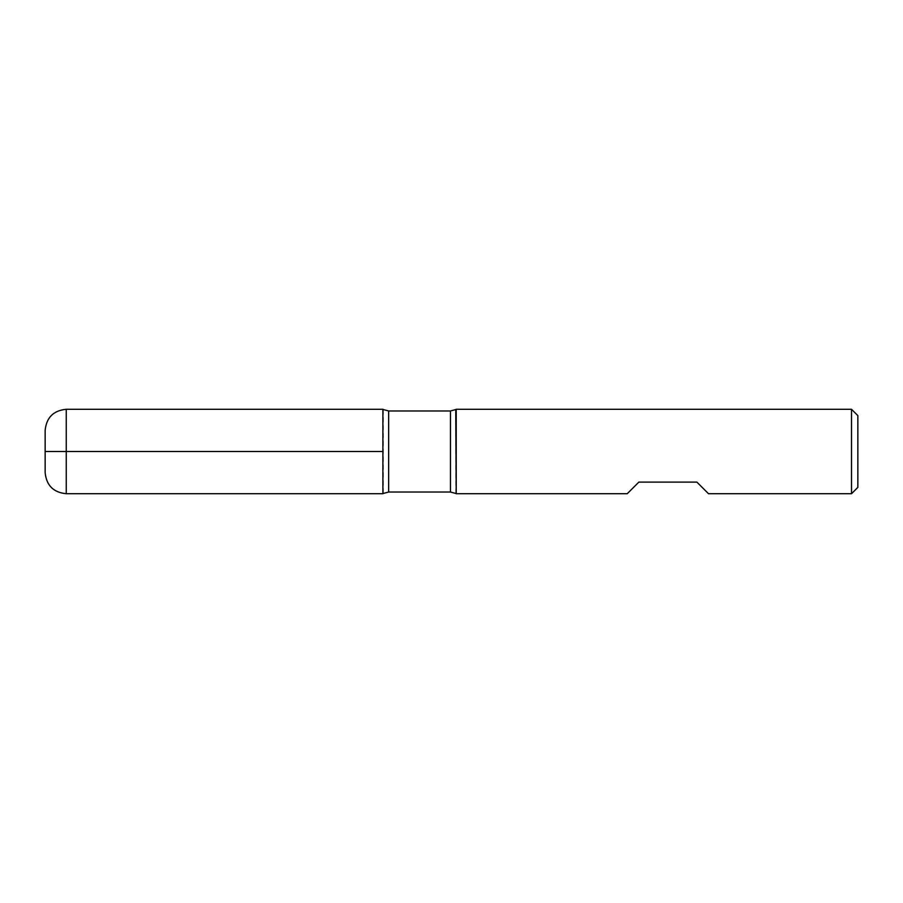 <?xml version="1.0" encoding="UTF-8"?>
<svg xmlns="http://www.w3.org/2000/svg" width="903" height="903" viewBox="0 0 903 903"><rect width="100%" height="100%" fill="white"/><g stroke="black" fill="none" stroke-linecap="round" stroke-linejoin="round"><path stroke-width="0.68" stroke-dasharray="4.51 3.39" d="M456.218 493.715L456.218 409.285M851.518 409.285L851.518 493.715M627.235 493.715L638.839 482.112L696.89 482.112L708.505 493.715M382.895 451.5L382.895 493.715L382.895 451.5M857.85 487.383L857.85 415.617M45.15 430.392L45.15 472.608M455.744 493.444L455.744 409.556M383.369 409.556L383.369 493.444M388.651 492.033L388.651 410.967M450.473 410.967L450.473 492.033M66.258 493.715L66.258 409.285"/><path stroke-width="1.35" d="M456.218 451.5L456.218 493.715L627.235 493.715L638.839 482.112L696.89 482.112L708.505 493.715L851.518 493.715L851.518 409.285L456.218 409.285L456.218 451.5M382.895 493.715L382.895 409.285L382.895 493.715L382.895 409.285L66.258 409.285L66.258 451.5L382.895 451.5L45.15 451.5L66.258 451.5L66.258 493.715L382.895 493.715M851.518 409.285L857.85 415.617L857.85 487.383L851.518 493.715M66.258 493.715C53.435 492.462 46.403 485.43 45.15 472.608L45.15 430.392C46.403 417.57 53.435 410.538 66.258 409.285M450.473 410.967L388.651 410.967L388.651 492.033L450.473 492.033L450.473 410.967L455.744 409.556L456.218 493.715M450.473 492.033L455.744 493.444M383.369 493.444L388.651 492.033M388.651 410.967L383.369 409.556"/></g></svg>
